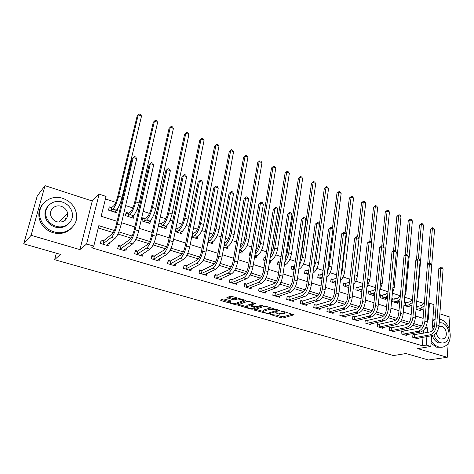 <?xml version="1.0" encoding="UTF-8"?>
<svg xmlns="http://www.w3.org/2000/svg" width="474" height="474" viewBox="0 0 474 474"><rect width="100%" height="100%" fill="white"/><g stroke="black" fill="none" stroke-linecap="round" stroke-linejoin="round"><path stroke-width="0.71" d="M270.133 314.422L281.355 317.882L282.966 318.007L294.022 314.807L282.391 311.116L281.165 311.051L282.978 311.797C284.684 312.342 285.241 312.828 284.643 313.255L283.458 313.634L275.601 312.751L277.349 313.504C279.05 314.037 279.607 314.517 279.026 314.932L277.871 315.299L270.133 314.422M442.971 339.224L443.208 338.744M224.83 299.141L223.177 299.023L220.451 300.078L221.062 300.587L233.978 304.29L235.608 304.409L245.739 300.765L245.159 300.255L231.958 296.404L230.269 296.291L226.862 297.607L233.095 299.758L234.76 299.87L236.449 299.242C238.155 298.507 244.217 300.19 242.51 300.913L235.768 303.36C234.109 304.059 228.16 302.424 229.807 301.719L231.022 301.257L230.429 300.753L224.83 299.141M23.7 243.832L37.233 195.987L45.024 185.672L31.112 235.305L23.7 243.832L60.518 254.402L54.617 259.699L393.467 355.553L405.987 353.539L428.455 359.991L447.249 357.301L417.677 348.627L430.795 346.453L426.239 345.096L422.334 345.759L91.713 247.784L93.769 246.119L86.594 243.986L99.131 194.133L106.069 196.426L101.158 216.268L117.108 221.328M31.112 235.305L79.916 249.614L86.594 243.986M254.147 309.729L254.645 310.221L268.622 313.883L279.399 310.553L266.258 306.411L264.587 306.293L254.147 309.729M250.669 309.078L237.456 304.972L247.624 301.346L249.3 301.464L255.415 303.579L251.078 305.078L251.641 305.564L256.908 306.725L261.358 305.238L262.916 305.665L252.292 309.196L250.669 309.078L250.799 308.307M447.249 357.301L448.203 343.135M449.168 328.701L449.95 317.088L439.872 313.818M422.334 345.759L423.009 337.287M423.329 333.228L423.566 330.254M419.97 327.51L412.706 325.265M407.984 323.801L400.506 321.491M395.784 320.027L388.088 317.645M383.359 316.182L375.438 313.729M370.704 312.265L362.551 309.741M357.817 308.278L349.421 305.683M344.687 304.213L336.042 301.541M331.308 300.072L322.409 297.322M317.669 295.853L308.509 293.021M303.769 291.551L294.336 288.636M289.602 287.167L279.885 284.163M275.151 282.7L265.144 279.601M260.416 278.137L250.106 274.944M245.384 273.486L234.76 270.198M230.044 268.74L219.101 265.351M214.39 263.894L203.115 260.404M198.41 258.952L186.797 255.356M182.099 253.904L170.125 250.195M165.444 248.749L153.102 244.928M148.427 243.482L135.706 239.542M131.049 238.102L117.931 234.043M113.286 232.61L98.26 227.958M414.448 334.875L412.949 334.419L412.706 337.292L418.21 338.946L418.275 338.158M402.87 331.367L401.348 330.905L401.087 333.797L406.686 335.485L406.757 334.662M391.091 327.807L389.545 327.333L389.261 330.248L394.966 331.96L395.043 331.107M379.111 324.18L377.529 323.701L377.233 326.633L383.033 328.375L383.122 327.481M366.912 320.483L365.306 319.997L364.986 322.954L370.893 324.726L370.988 323.795M354.499 316.727L352.863 316.235L352.526 319.203L358.534 321.011L358.64 320.039M341.861 312.905L340.196 312.396L339.834 315.394L345.955 317.23L346.073 316.211M328.997 309.007L327.297 308.497L326.918 311.513L333.145 313.385L333.281 312.313M315.891 305.043L314.161 304.515L313.758 307.555L320.104 309.463L320.252 308.337M302.542 301.002L300.783 300.469L300.356 303.526L306.82 305.469L306.98 304.284M288.95 296.884L287.155 296.345L286.699 299.426L293.288 301.405L293.465 300.155M275.092 292.695L273.267 292.138L272.787 295.243L279.5 297.263L279.696 295.942M260.978 288.417L259.112 287.854L258.608 290.983L265.446 293.039L265.671 291.634M246.587 284.062L244.691 283.488L244.157 286.64L251.131 288.737L251.374 287.244M231.922 279.624L229.985 279.038L229.422 282.214L236.532 284.347L236.804 282.759M216.962 275.098L214.989 274.499L214.402 277.699L221.648 279.879L221.956 278.173M201.711 270.476L199.696 269.872L199.08 273.095L206.468 275.317L206.818 273.486M186.152 265.772L184.102 265.15L183.45 268.397L190.992 270.666L191.377 268.687M170.279 260.967L168.187 260.333L167.5 263.603L175.196 265.92L175.635 263.769M154.086 256.061L151.947 255.415L151.23 258.715L159.08 261.073L159.584 258.733M137.555 251.06L135.374 250.396L134.622 253.726L142.633 256.132L143.207 253.554M120.68 245.953L118.453 245.277L117.665 248.631L125.847 251.09L126.505 248.228M103.451 240.733L101.175 240.045L100.346 243.423L108.706 245.935L109.47 242.735M423.478 303.378L416.729 301.162M412.019 299.615L404.666 297.204M392.235 299.266L397.473 298.259L400.364 295.782L392.632 293.252M388.064 291.753L380.569 289.288M375.544 287.641L368.292 285.259M362.8 283.452L355.79 281.153M349.806 279.186L343.063 276.976M336.576 274.843L330.105 272.716M323.09 270.417L316.905 268.385M309.35 265.902L303.461 263.971M295.343 261.304L289.762 259.468M281.058 256.612L275.803 254.888M271.59 253.501L270.885 253.27M266.495 251.83L261.571 250.213M257.358 248.826L256.037 248.394M251.641 246.954L247.067 245.449M242.848 244.063L240.887 243.423M236.485 241.977L232.278 240.596M228.053 239.204L225.428 238.345M221.026 236.899L217.199 235.643M212.968 234.251L209.65 233.167M205.248 231.715L201.817 230.589M197.581 229.197L193.546 227.876M189.138 226.43L186.122 225.434M181.886 224.048L177.104 222.478M172.69 221.026L170.107 220.179M165.87 218.787L160.307 216.962M155.899 215.51L153.766 214.811M149.523 213.418L143.154 211.327M138.746 209.881L137.081 209.33M132.839 207.938L125.628 205.574M121.22 204.122L120.046 203.737M115.804 202.345L105.447 198.944M416.812 306.619L416.291 306.447M420.592 309.789L420.521 310.677L416.054 309.238M405.412 302.922L404.186 302.525M409.252 306.091L409.175 307.022L403.937 305.333M393.817 299.159L392.288 298.667L392.022 301.494L397.633 303.307L397.722 302.335M382.026 295.338L380.468 294.834L380.178 297.684L385.889 299.521L385.99 298.513M370.022 291.445L368.44 290.929L368.132 293.803L373.945 295.669L374.051 294.621M357.811 287.481L356.205 286.96L355.873 289.851L361.786 291.753L361.905 290.657M345.386 283.452L343.745 282.919L343.395 285.828L348.823 287.582M332.73 279.352L331.065 278.807L330.692 281.74L335.527 283.292M319.855 275.169L318.155 274.624L317.764 277.574L321.976 278.931M306.737 270.921L305.007 270.358L304.592 273.326L308.165 274.482M293.382 266.584L291.617 266.015L291.178 269.007L294.081 269.943M279.773 262.175L277.983 261.589L277.515 264.605L279.725 265.316M265.57 257.566L264.083 257.086L263.597 260.119L265.084 260.599M270.559 260.7L270.31 262.282L269.499 262.021M250.669 252.731L249.928 252.494L249.413 255.551L250.154 255.788M256.535 256.073L256.25 257.755L254.568 257.21M242.238 251.344L241.93 253.14L239.334 252.304M227.674 246.516L227.324 248.435L223.793 247.298M212.832 241.574L212.441 243.642L207.926 242.184M192.343 233.901L195.223 232.355C196.953 230.962 198.286 228.29 199.21 224.338L214.639 146.039L216.796 144.066L217.975 144.529L218.982 146.045L203.707 224.504C202.315 230.447 200.312 234.452 197.694 236.526L197.261 238.748L191.733 236.964M176.956 228.829L175.854 228.468M182.283 231.33L181.785 233.759L175.19 231.638M161.089 223.681L158.997 222.999L158.298 226.199L165.995 228.675L166.57 225.98M144.902 218.431L142.763 217.738L142.034 220.955L149.885 223.485L150.56 220.434M128.377 213.069L126.197 212.364L125.432 215.605L133.443 218.188L134.053 214.912M111.514 207.6L109.287 206.877L108.487 210.148L116.663 212.779L117.445 209.526L117.084 209.407M65.69 217.975L65.216 219.746M56.341 253.199L54.617 259.699M79.916 249.614L92.264 201.006L45.024 185.672M92.264 201.006L99.131 194.133M428.715 303.348L429.491 303.164L433.947 304.634L431.962 330.982M435.582 312.425L433.414 311.72M114.382 230.506L98.829 225.671L93.769 246.119M427.216 332.487L427.572 327.889L425.711 327.315M421.362 325.958L413.731 323.588M409.37 322.231L401.531 319.796M397.159 318.433L389.113 315.933M384.728 314.57L376.457 311.999M372.066 310.63L363.57 307.987M359.168 306.619L350.44 303.905M346.026 302.536L337.055 299.746M332.635 298.371L323.416 295.503M318.99 294.129L309.516 291.184M305.078 289.804L295.338 286.776M290.894 285.389L280.881 282.279M276.431 280.892L266.139 277.693M261.678 276.306L251.096 273.018M246.634 271.632L235.744 268.243M231.276 266.856L220.078 263.372M215.605 261.98L204.087 258.401M199.613 257.009L187.763 253.323M183.278 251.931L171.084 248.139M166.605 246.747L154.05 242.842M149.571 241.45L136.648 237.433M132.163 236.034L118.861 231.899M426.239 345.096L426.902 336.57M431.607 335.705L430.795 346.453M427.441 319.719L428.188 319.962L429.491 303.164M121.569 222.744L134.829 226.945M139.291 228.361L152.178 232.444M156.633 233.86L169.153 237.829M173.608 239.24L185.772 243.097M190.228 244.513L202.048 248.258M206.498 249.674L217.993 253.312M222.436 254.722L233.611 258.265M238.055 259.675L248.915 263.117M253.353 264.528L263.917 267.875M268.349 269.279L278.623 272.538M283.043 273.942L293.039 277.106M297.453 278.511L307.176 281.592M311.584 282.99L321.046 285.988M325.448 287.386L334.65 290.301M339.046 291.694L348.005 294.538M352.383 295.924L361.105 298.691M365.478 300.078L373.962 302.768M378.329 304.148L386.588 306.773M390.943 308.147L398.99 310.701M403.327 312.076L411.159 314.558M415.491 315.933L423.122 318.35M425.089 328.387L427.572 327.889M134.189 214.959L133.472 215.534M117.445 209.526L115.306 211.398M45.765 214.556L45.812 216.594M279.115 314.321L279.429 313.539M284.738 312.621L285.028 311.886M277.071 315.435L283.138 316.833L292.582 314.084M277.266 310.073L278.019 309.842M255.593 309.255L263.23 311.448M266.666 313.184L267.798 313.273L277.172 310.363L276.857 310.014L269.99 309.184L263.431 311.294C262.839 311.714 263.414 312.206 265.156 312.751L266.666 313.184M271.104 307.822L270.18 307.976L269.99 309.184M263.52 310.725L263.834 310.014L270.18 307.976M246.587 306.66L238.908 304.45M254.135 302.874L251.244 304.077M256.173 306.773L255.042 307.152L255.136 306.577M246.841 306.53L246.699 306.589C245.111 307.282 250.876 308.841 252.571 308.183L255.006 307.359L254.449 306.879L249.194 305.724L246.841 306.53L247.037 305.333L246.806 305.931M247.037 305.333L249.395 304.515L251.149 304.664M229.884 300.599L229.92 301.067M242.605 300.338L242.866 299.586M237.107 297.903L236.662 298.016L236.449 299.242M228.255 297.068L233.309 298.537L234.968 298.65L236.662 298.016M242.741 300.7L244.495 300.06M221.838 299.544L229.683 301.796M416.273 306.648L420.551 305.777C422.31 305.22 423.626 303.68 424.497 301.15M424.123 305.843L420.32 308.586L416.575 309.409M419.052 310.203L422.589 309.321L420.32 308.586M427.661 264.32L430.463 229.333L432.555 227.733L433.426 228.071L434.551 229.475L428.905 300.883M434.551 229.475L432.365 228.634L429.651 262.922M423.886 308.811L422.589 309.321M432.555 227.733L432.365 228.634L430.463 229.333M417.138 306.601L416.907 309.392M416.717 338.495L432.223 335.586L429.894 334.875L414.205 337.743M412.907 334.922L430.119 331.93C432.608 331.101 434.113 328.879 434.634 325.253L438.835 268.645L441.033 267.022L441.934 267.348L443.113 268.859L439.019 325.573C438.243 331.03 435.979 334.366 432.223 335.586M443.113 268.859L440.85 268.047L436.69 324.838C435.908 330.301 433.639 333.643 429.894 334.875M441.033 267.022L440.85 268.047L438.835 268.645M414.78 334.863L414.543 337.731M404.144 302.999L409.109 302.051C410.466 301.654 411.604 300.528 412.528 298.685M412.19 302.637L408.861 304.877L405.163 305.73M407.676 306.542L411.171 305.623L408.861 304.877M416.48 259.734L419.454 225.085L421.552 223.467L422.441 223.811L423.555 225.221L417.665 295.687L416.895 299.201M423.555 225.221L421.333 224.362L418.412 258.869M411.953 305.357L411.171 305.623M421.552 223.467L421.333 224.362L419.454 225.085M405.744 302.898L405.489 305.712M400.032 299.337L397.206 301.108L393.55 301.991M396.11 302.815L399.552 301.867L397.206 301.108M405.116 255.059L408.256 220.766L410.366 219.13L411.266 219.48L412.38 220.896L406.034 291.818L404.713 296.671M412.38 220.896L410.123 220.025L406.97 254.745M410.366 219.13L410.123 220.025L408.256 220.766M394.149 299.141L393.876 301.968M380.409 295.45L385.635 294.401L387.981 292.636M387.655 295.936L385.35 297.269L381.736 298.182M384.343 299.023L387.442 298.122M393.562 250.373L396.874 216.369L398.984 214.716L399.902 215.072L401.01 216.499L394.196 287.878L392.318 293.833M401.01 216.499L398.717 215.611L395.322 250.693M398.984 214.716L398.717 215.611L396.874 216.369M382.352 295.314L382.068 298.164M405.169 335.029L420.485 331.996L418.115 331.267L402.616 334.259M401.3 331.421L418.358 328.304C420.823 327.451 422.328 325.2 422.867 321.55L427.43 264.551L429.628 262.91L430.546 263.242L431.725 264.765L427.27 321.87C426.464 327.362 424.206 330.739 420.485 331.996M431.725 264.765L429.42 263.935L424.9 321.117C424.088 326.622 421.824 330.005 418.115 331.267M429.628 262.91L429.42 263.935L427.43 264.551M403.202 331.362L402.947 334.247M393.42 331.498L408.541 328.34L406.129 327.599L390.819 330.716M389.492 327.866L391.429 327.795L406.39 324.613C408.825 323.736 410.324 321.461 410.887 317.781L415.822 260.392L418.027 258.727L418.963 259.065L420.136 260.599L415.313 318.095C414.472 323.635 412.22 327.048 408.541 328.34M420.136 260.599L417.79 259.752L412.895 317.331C412.048 322.877 409.797 326.302 406.129 327.599M418.027 258.727L417.79 259.752L415.822 260.392M391.429 327.795L391.151 330.704M381.463 327.901L396.382 324.613L393.924 323.861L378.815 327.107M377.476 324.246L379.443 324.163L394.208 320.851C396.614 319.956 398.107 317.651 398.687 313.942L404.008 256.156L406.218 254.473L407.172 254.816L408.339 256.357L403.131 314.256C402.266 319.837 400.015 323.286 396.382 324.613M408.339 256.357L405.957 255.498L400.672 313.48C399.795 319.067 397.55 322.527 393.924 323.861M406.218 254.473L405.957 255.498L404.008 256.156M379.443 324.163L379.147 327.096M368.375 291.569L373.589 290.479L375.372 289.306M375.047 292.44L369.72 294.313M372.368 295.166L374.839 294.395M381.783 245.805L385.297 211.902L387.412 210.231L388.348 210.592L389.45 212.026L382.157 283.873L379.698 290.793M389.45 212.026L387.116 211.12L383.454 246.758M387.412 210.231L387.116 211.12L385.297 211.902M370.354 291.421L370.046 294.289M369.293 324.246L383.999 320.821L381.499 320.057L366.598 323.434M365.247 320.56L367.243 320.471L381.801 317.023C384.177 316.105 385.67 313.776 386.269 310.037L391.986 251.842L394.202 250.142L395.174 250.491L396.335 252.038L390.73 310.346C389.829 315.968 387.584 319.458 383.999 320.821M396.335 252.038L393.906 251.167L388.224 309.552C387.317 315.186 385.072 318.688 381.499 320.057M394.202 250.142L393.906 251.167L391.986 251.842M367.243 320.471L366.929 323.422M431.233 340.628C433.195 343.863 435.647 345.955 438.586 346.891C441.258 347.643 443.682 347.241 445.85 345.676C453.896 340.368 450.11 321.929 440.553 319.429L439.487 319.156M431.026 343.354L436.661 347.205L441.383 347.258M442.515 342.98L438.865 343.004C435.796 341.92 433.615 339.443 432.312 335.568M433.977 334.911C435.239 338.969 437.461 341.564 440.642 342.702C442.598 343.259 444.369 342.957 445.951 341.795C451.692 337.921 448.925 324.654 442.046 322.877L439.232 322.64M436.341 332.754C436.886 336.042 438.403 338.175 440.897 339.147L444.357 338.543C448.025 336.03 446.224 327.504 441.804 326.373L438.912 326.58M442.035 339.331L442.349 338.898M434.421 326.627L433.799 328.452M432.158 328.346L434.705 324.257M435.061 319.452L432.78 320.074M435.061 319.517L432.721 320.904M53.835 231.804C66.319 235.922 78.945 225.357 76.421 213.49C74.815 206.166 70.288 201.13 62.835 198.393C49.983 193.7 36.196 205.449 40.249 218.283C42.382 224.972 46.914 229.475 53.835 231.804M42.719 204.199C39.123 208.536 38.033 213.549 39.449 219.237C41.57 225.897 46.079 230.382 52.975 232.693C60.299 234.565 66.437 233.089 71.39 228.267M68.677 223.639C65.074 227.319 60.554 228.456 55.114 227.058C50.072 225.34 46.813 222.045 45.326 217.163C44.349 212.98 45.231 209.33 47.957 206.226M55.914 226.217C64.968 229.25 74.199 221.512 72.232 212.838C71.011 207.6 67.741 204.016 62.408 202.078C53.159 198.742 43.324 207.097 46.091 216.28C47.578 221.18 50.854 224.492 55.914 226.217M61.265 206.326C55.328 204.211 49.059 209.52 50.742 215.38C51.678 218.579 53.787 220.742 57.076 221.879C64.191 222.792 67.699 219.889 67.598 213.164C66.781 209.828 64.671 207.553 61.265 206.326M65.394 220.167L64.814 218.887M67.474 216.76L67.018 213.78M356.128 287.617L358.137 287.457L362.533 285.804M362.201 288.826L357.485 290.372M360.181 291.237L362 290.627M369.791 241.343L373.524 207.357L375.645 205.663L376.593 206.03L377.689 207.47L369.898 279.796L366.835 287.599M377.689 207.47L375.313 206.551L371.367 242.759M375.645 205.663L375.313 206.551L373.524 207.357M358.137 287.457L357.811 290.343M343.662 283.6L345.712 283.422L349.462 282.137M349.113 285.093L345.036 286.361M347.78 287.244L348.911 286.817M357.568 236.941L361.544 202.736L363.671 201.023L364.636 201.397L365.727 202.842L357.42 275.643C356.952 279.067 355.725 281.935 353.734 284.252M365.727 202.842L363.309 201.906L354.653 276.306M363.671 201.023L363.309 201.906L361.544 202.736M345.712 283.422L345.362 286.332M330.976 279.506L333.056 279.322L336.149 278.274M335.782 281.224L332.363 282.279M335.159 283.179L335.568 282.966M345.113 232.61L349.356 198.031L351.483 196.295L352.466 196.68L353.557 198.132L344.716 271.418C344.13 275.329 342.684 278.445 340.379 280.762M353.557 198.132L351.098 197.178L342.145 270.559L341.126 274.653M351.483 196.295L351.098 197.178L349.356 198.031M333.056 279.322L332.689 282.249M318.06 275.341L322.587 274.28M322.196 277.243L319.464 278.12M332.393 228.468L336.955 193.244L339.088 191.49L340.083 191.875L341.167 193.339L331.776 267.111C331.048 271.561 329.383 274.896 326.77 277.124M341.167 193.339L338.661 192.367L329.163 266.24L327.439 271.952M339.088 191.49L338.661 192.367L336.955 193.244M320.175 275.139L319.784 278.09M304.906 271.104L308.746 270.251M308.337 273.231L306.322 273.889M319.44 224.261L324.329 188.374L326.468 186.596L327.481 186.987L328.559 188.456L318.599 262.726C317.699 267.774 315.797 271.306 312.905 273.32M328.559 188.456L326.011 187.467L315.933 261.844L313.51 268.882M326.468 186.596L326.011 187.467L324.329 188.374M307.057 270.885L306.642 273.853M356.904 320.525L371.391 316.958L368.843 316.182L354.161 319.701M352.798 316.816L354.83 316.709L369.163 313.13C371.509 312.182 372.997 309.824 373.619 306.056L379.751 247.458L381.973 245.733L382.956 246.089L384.112 247.647L378.104 306.358C377.168 312.028 374.928 315.56 371.391 316.958M384.112 247.647L381.641 246.758L375.544 305.552C374.608 311.228 372.368 314.772 368.843 316.182M381.973 245.733L381.641 246.758L379.751 247.458M354.83 316.709L354.493 319.683M344.296 316.733L358.545 313.03L355.95 312.23L341.505 315.897M340.125 313L342.192 312.887L356.294 309.161C358.611 308.183 360.086 305.801 360.738 302.003L367.291 242.99L369.519 241.248L370.52 241.61L371.669 243.174L365.235 302.299C364.263 308.017 362.035 311.59 358.545 313.03M371.669 243.174L369.157 242.267L362.634 301.482C361.656 307.205 359.428 310.784 355.95 312.23M369.519 241.248L369.157 242.267L367.291 242.99M342.192 312.887L341.831 315.88M331.456 312.876L345.463 309.018L342.815 308.213L328.612 312.022M327.22 309.113L329.323 308.989L343.188 305.114C345.463 304.112 346.938 301.701 347.608 297.873L354.605 238.44L356.833 236.674L357.858 237.047L359.002 238.618L352.129 298.17C351.121 303.923 348.9 307.543 345.463 309.018M359.002 238.618L356.442 237.693L349.474 297.328C348.461 303.099 346.239 306.725 342.815 308.213M356.833 236.674L356.442 237.693L354.605 238.44M329.323 308.989L328.944 312.005M318.386 308.947L332.132 304.936L329.436 304.112L315.488 308.076M314.078 305.161L316.217 305.019L329.827 300.996C332.067 299.965 333.536 297.524 334.235 293.667L341.683 233.806L343.917 232.023L344.959 232.396L346.097 233.978L338.768 293.951C337.725 299.758 335.515 303.419 332.132 304.936M346.097 233.978L343.49 233.036L336.066 293.104C335.017 298.916 332.801 302.584 329.436 304.112M343.917 232.023L343.49 233.036L341.683 233.806M316.217 305.019L315.814 308.059M305.066 304.942L318.546 300.777L315.797 299.935L302.116 304.059M300.694 301.132L302.868 300.978L316.217 296.795C318.415 295.74 319.879 293.264 320.602 289.377L328.523 229.09L330.763 227.277L331.824 227.662L332.955 229.25L325.152 289.661C324.074 295.509 321.87 299.218 318.546 300.777M332.955 229.25L330.295 228.296L322.397 288.79C321.307 294.65 319.109 298.365 315.797 299.935M330.763 227.277L330.295 228.296L328.523 229.09M302.868 300.978L302.442 304.035M291.504 266.791L294.632 266.181M294.194 269.179L292.944 269.576M299.947 261.15L300.789 258.046L311.477 183.414L313.616 181.613L314.653 182.016L315.725 183.491L305.179 258.259C304.083 263.888 301.985 267.555 298.887 269.279L298.774 269.321M315.725 183.491L313.13 182.484L302.459 257.358L299.313 265.57M313.616 181.613L313.13 182.484L311.477 183.414M293.696 266.554L293.264 269.54M291.504 300.866L304.699 296.54L301.897 295.681L288.494 299.965M287.054 297.026L289.27 296.86L302.341 292.511C304.498 291.427 305.955 288.927 306.708 285.004L315.115 224.279L317.355 222.448L318.439 222.839L319.559 224.433L311.276 285.283C310.15 291.184 307.958 294.935 304.699 296.54M319.559 224.433L316.851 223.461L308.467 284.394C307.336 290.307 305.143 294.064 301.897 295.681M317.355 222.448L316.851 223.461L315.115 224.279M289.27 296.86L288.82 299.941M277.859 262.395L280.223 262.081M279.761 265.096L279.31 265.185M285.389 258.383L287.096 253.501L298.395 178.366L299.894 176.926L300.54 176.541L301.594 176.95L302.655 178.431L291.498 253.709C290.372 259.379 288.281 263.094 285.241 264.859L284.359 265.221M302.655 178.431L300.012 177.406L288.737 252.79C288.109 256.47 286.811 259.556 284.838 262.057M300.54 176.541L300.012 177.406L298.395 178.366M280.093 262.14L279.63 265.15M277.681 296.712L290.58 292.215L287.724 291.338L274.618 295.794M273.16 292.849L275.412 292.665L288.198 288.151C290.313 287.037 291.759 284.501 292.535 280.549L301.452 219.379L303.698 217.525L304.8 217.922L305.914 219.527L297.127 280.821C295.96 286.764 293.779 290.568 290.58 292.215M305.914 219.527L303.159 218.538L294.259 279.915C293.086 285.875 290.912 289.679 287.724 291.338M303.698 217.525L303.159 218.538L301.452 219.379M275.412 292.665L274.938 295.77M263.953 257.915L265.547 257.72M270.607 255.024L273.142 248.874L285.075 173.223L286.586 171.772L287.22 171.375L288.293 171.795L289.347 173.283L277.563 249.075C276.395 254.787 274.322 258.549 271.341 260.362L269.641 261.097M289.347 173.283L286.657 172.24L274.742 248.139C273.948 252.464 272.39 255.865 270.079 258.342M287.22 171.375L285.075 173.223M263.597 292.482L276.188 287.807L273.273 286.918L260.475 291.546M258.994 288.589L261.293 288.393L273.771 283.701C275.844 282.551 277.284 279.986 278.09 276.004L287.528 214.39L289.774 212.512L290.9 212.915L292.008 214.526L282.694 276.265C281.485 282.267 279.316 286.112 276.188 287.807M292.008 214.526L289.193 213.513L279.773 275.347C278.558 281.355 276.395 285.212 273.273 286.918M289.774 212.512L289.193 213.513L287.528 214.39M261.293 288.393L260.795 291.516M249.78 253.353L250.58 253.252M255.557 251.273C257.186 249.656 258.312 247.286 258.923 244.151L271.507 167.986L273.652 166.119L274.748 166.54L275.797 168.033L263.36 244.347C262.152 250.106 260.084 253.916 257.169 255.776L254.609 256.955M275.797 168.033L273.054 166.972L260.487 243.393C259.468 248.459 257.655 252.132 255.036 254.408M273.652 166.119L271.507 167.986M249.241 288.168L261.512 283.31L258.537 282.403L246.059 287.214M244.56 284.252L246.907 284.033L259.065 279.162C261.091 277.983 262.519 275.382 263.354 271.365L273.332 209.301L275.59 207.393L276.733 207.808L277.829 209.431L267.976 271.626C266.726 277.675 264.569 281.568 261.512 283.31M277.829 209.431L274.961 208.4L264.996 270.684C263.74 276.745 261.583 280.649 258.537 282.403M275.59 207.393L274.961 208.4L273.332 209.301M246.907 284.033L246.373 287.185M240.241 247.114L240.348 247.061C242.232 245.769 243.595 243.198 244.43 239.34L257.684 162.653L259.835 160.757L260.955 161.19L261.992 162.695L248.88 239.53C247.629 245.336 245.579 249.194 242.729 251.102L240.04 252.529M261.992 162.695L259.195 161.61L245.953 238.558C244.691 244.371 242.641 248.234 239.808 250.159L239.702 250.213M259.835 160.757L257.684 162.653M234.606 283.772L246.533 278.73L243.506 277.8L231.365 282.794M229.843 279.832L232.236 279.589L244.063 274.535C246.036 273.32 247.458 270.69 248.323 266.637L258.863 204.11L261.121 202.179L262.288 202.599L263.378 204.235L252.962 266.892C251.664 272.988 249.52 276.935 246.533 278.73M263.378 204.235L260.451 203.18L249.922 265.932C248.613 272.04 246.474 275.992 243.506 277.8M261.121 202.179L260.451 203.18L258.863 204.11M232.236 279.589L231.679 282.765M224.617 242.777L225.6 242.255C227.437 240.928 228.788 238.327 229.653 234.44L243.606 157.22L245.757 155.3L246.895 155.739L247.926 157.249L234.12 234.618C232.823 240.472 230.785 244.377 228.012 246.338L225.399 247.813M247.926 157.249L245.082 156.147L231.128 233.629C229.825 239.489 227.793 243.399 225.032 245.372L224.048 245.893M245.757 155.3L243.606 157.22M219.687 279.287L231.259 274.049L228.166 273.101L216.375 278.291M214.841 275.323L217.276 275.062L228.752 269.813C230.678 268.562 232.088 265.896 232.983 261.814L244.11 198.819L246.367 196.864L247.558 197.297L248.637 198.932L237.64 262.057C236.295 268.207 234.168 272.206 231.259 274.049M248.637 198.932L245.656 197.859L234.535 261.079C233.184 267.241 231.063 271.247 228.166 273.101M246.367 196.864L244.11 198.819M217.276 275.062L216.689 278.262M208.643 238.446L210.563 237.356C212.346 235.993 213.685 233.356 214.58 229.44L229.262 151.68L231.413 149.737L232.574 150.187L233.593 151.704L219.065 229.612C217.72 235.507 215.7 239.465 213.004 241.479L210.48 243.008M233.593 151.704L230.69 150.578L216.014 228.598C214.663 234.506 212.648 238.469 209.964 240.496L208.045 241.574M231.413 149.737L229.262 151.68M195.395 238.149L195.454 237.853M218.982 146.045L216.026 144.902L200.597 223.467C199.198 229.422 197.196 233.439 194.595 235.519L191.887 237.018M195.258 238.102L197.694 236.526L194.595 235.519M216.796 144.066L214.639 146.039M192.817 233.824L192.189 236.97M179.972 233.178L180.055 232.758M175.736 229.037L177.258 228.776L179.581 227.259C181.252 225.825 182.573 223.118 183.533 219.136L199.732 140.286L201.888 138.29L203.091 138.758L204.093 140.286L188.042 219.29C186.602 225.286 184.617 229.345 182.081 231.472L179.741 233.101M204.093 140.286L201.077 139.119L184.872 218.236C183.42 224.238 181.435 228.308 178.917 230.447L176.298 231.993M201.888 138.29L199.732 140.286M177.258 228.776L176.601 231.946M164.235 228.107L164.359 227.544M158.754 224.101L161.391 223.627L163.619 222.057C165.236 220.582 166.54 217.839 167.535 213.827L184.54 134.42L186.697 132.4L187.923 132.874L188.913 134.409L172.056 213.97C170.569 220.019 168.596 224.131 166.149 226.311L163.909 228.006M188.913 134.409L185.838 133.218L168.821 212.897C167.322 218.947 165.355 223.076 162.926 225.269L160.402 226.874M186.697 132.4L184.54 134.42M161.391 223.627L160.698 226.821M204.466 274.713L215.67 269.273L212.518 268.308L201.094 273.699M199.536 270.731L202.019 270.447L213.134 264.996C215 263.71 216.399 261.008 217.329 256.89L229.061 193.422L231.324 191.443L232.538 191.881L233.605 193.528L221.998 257.127C220.611 263.325 218.496 267.377 215.67 269.273M233.605 193.528L230.56 192.432L218.834 256.126C217.43 262.341 215.326 266.4 212.518 268.308M231.324 191.443L229.061 193.422M202.019 270.447L201.403 273.664M188.948 270.05L199.761 264.403L196.538 263.42L185.506 269.019M183.918 266.044L186.46 265.73L197.19 260.078C199.003 258.757 200.389 256.019 201.355 251.86L213.709 187.917L215.972 185.909L217.211 186.359L218.271 188.012L206.036 252.091C204.596 258.348 202.505 262.448 199.761 264.403M218.271 188.012L215.166 186.898L202.807 251.072C201.355 257.335 199.264 261.452 196.538 263.42M215.972 185.909L213.709 187.917M186.46 265.73L185.814 268.977M173.425 264.99L173.348 265.363M173.111 265.292L183.521 259.432L180.227 258.425L169.603 264.237M167.992 261.263L170.587 260.925L180.914 255.053C182.668 253.697 184.042 250.924 185.038 246.729L198.043 182.3L200.312 180.268L201.574 180.724L202.623 182.389L189.742 246.948C188.243 253.258 186.169 257.418 183.521 259.432M202.623 182.389L199.453 181.246L186.442 245.911C184.931 252.227 182.863 256.398 180.227 258.425M200.312 180.268L198.043 182.3M170.587 260.925L169.905 264.196M157.398 260.03L157.291 260.534M156.953 260.433L166.931 254.348L163.577 253.323L153.375 259.361M151.733 256.393L154.388 256.019L164.294 249.928C165.983 248.53 167.346 245.716 168.383 241.491L182.063 176.571L184.327 174.503L185.618 174.971L186.649 176.642L173.099 241.699C171.547 248.068 169.491 252.281 166.931 254.348M186.649 176.642L183.42 175.481L169.728 240.638C168.163 247.013 166.113 251.244 163.577 253.323M184.327 174.503L182.063 176.571M154.388 256.019L153.671 259.319M148.184 222.94L148.35 222.193M142.502 218.887L145.192 218.372L147.325 216.748C148.883 215.237 150.175 212.453 151.206 208.406L169.04 128.442L170.296 127.204L152.438 207.446C150.886 213.549 148.943 217.732 146.602 219.983L144.173 221.642M147.758 222.798L149.897 221.05L146.602 219.983M173.431 128.418L170.296 127.204L171.203 126.392L172.453 126.872L173.431 128.418L155.745 208.542C154.204 214.639 152.255 218.81 149.897 221.05M145.192 218.372L144.469 221.589M141.051 254.953L140.902 255.61M140.464 255.48L149.997 249.164L146.567 248.115L136.808 254.384M135.143 251.421L137.851 251.013L147.319 244.691C148.943 243.251 150.294 240.401 151.366 236.135L165.746 170.723L168.015 168.626L169.331 169.1L170.35 170.782L156.094 236.336C154.488 242.759 152.456 247.037 149.997 249.164M170.35 170.782L167.049 169.597L152.652 235.252C151.034 241.687 149.002 245.97 146.567 248.115M168.015 168.626L165.746 170.723M137.851 251.013L137.105 254.337M131.808 217.661L132.033 216.701M125.912 213.567L128.667 213.016L130.706 211.333C132.199 209.775 133.472 206.96 134.539 202.878L153.238 122.339L154.441 121.066L135.718 201.883C134.112 208.039 132.187 212.275 129.941 214.592L127.619 216.31M131.274 217.489L133.301 215.682L129.941 214.592M157.635 122.304L154.441 121.066L155.401 120.26L156.675 120.757L157.635 122.304L139.089 203.002C137.496 209.147 135.564 213.377 133.301 215.682M128.667 213.016L127.909 216.251M124.372 249.733L124.176 250.586M123.631 250.42L132.69 243.867L129.189 242.795L119.898 249.3M118.198 246.35L120.971 245.905L129.983 239.34C131.535 237.859 132.868 234.968 133.982 230.666L149.091 164.751L151.354 162.623L152.699 163.109L153.706 164.798L138.722 230.862C137.057 237.338 135.049 241.675 132.69 243.867M153.706 164.798L150.335 163.589L135.203 229.748C133.526 236.242 131.523 240.585 129.189 242.795M151.354 162.623L149.091 164.751M120.971 245.905L120.189 249.253M115.093 212.275L115.389 211.048M108.979 208.139L111.799 207.541L113.73 205.799C115.158 204.205 116.42 201.343 117.522 197.231L137.116 116.118L138.266 114.809L118.642 196.2C116.977 202.41 115.075 206.705 112.936 209.087L110.72 210.865M114.447 212.068L116.367 210.195L112.936 209.087M141.53 116.071L138.266 114.809L139.279 114.009L140.577 114.518L141.53 116.071L122.085 197.35C120.432 203.542 118.53 207.825 116.367 210.195M111.799 207.541L111.005 210.806M107.361 244.365L107.1 245.455M106.443 245.254L115.01 238.452L111.431 237.356L102.627 244.11M100.897 241.171L103.741 240.685L112.261 233.878C113.742 232.349 115.064 229.416 116.213 225.079L132.08 158.648L133.265 157.451L117.374 224.125C115.638 230.672 113.653 235.08 111.431 237.356M136.708 158.689L133.265 157.451L134.343 156.491L135.718 156.989L136.708 158.689L120.971 225.263C119.247 231.798 117.262 236.194 115.01 238.452M103.741 240.685L102.917 244.063M270.506 314.386L270.447 314.754M281.586 310.991L281.532 311.377M275.975 312.716L275.915 313.089M277.42 313.024L277.349 313.504M283.049 311.305L282.978 311.797M293.969 314.546L293.927 314.843M283.138 316.833L282.966 318.007M281.526 316.715L281.355 317.882M268.758 312.97L268.622 313.883M267.081 313.273L267.004 313.764M254.751 309.534L254.645 310.221M276.929 309.522L276.857 310.014M275.388 309.072L275.317 309.563M263.834 310.014L263.651 311.205M238.161 304.717L238.037 305.457M251.333 303.846L251.131 305.055M252.452 308.213L252.292 309.196M254.526 306.4L254.449 306.879M251.042 304.634L250.841 305.837M249.395 304.515L249.194 305.724M230.086 300.658L229.908 301.677M234.968 298.65L234.76 299.87M233.309 298.537L233.095 299.758M227.609 297.317L227.467 298.128M235.785 303.354L235.608 304.409M234.115 303.502L233.978 304.29M221.204 299.787L221.062 300.587M439.019 325.573L436.69 324.838M417.665 295.687L417.203 295.533M406.034 291.818L405.175 291.528M387.459 297.95L385.35 297.269M394.196 287.878L392.928 287.457M427.27 321.87L424.9 321.117M415.313 318.095L412.895 317.331M403.131 314.256L400.672 313.48M374.893 293.886L373.281 293.365M382.157 283.873L380.462 283.31M390.73 310.346L388.224 309.552M362.1 289.738L361.004 289.389M369.898 279.796L367.765 279.085M349.065 285.52L348.503 285.342M357.42 275.643L354.896 274.802M344.716 271.418L342.145 270.559M331.776 267.111L329.163 266.24M318.599 262.726L315.933 261.844M378.104 306.358L375.544 305.552M365.235 302.299L362.634 301.482M352.129 298.17L349.474 297.328M338.768 293.951L336.066 293.104M325.152 289.661L322.397 288.79M305.179 258.259L302.459 257.358M311.276 285.283L308.467 284.394M285.241 264.859L284.453 264.605M291.498 253.709L288.737 252.79M297.127 280.821L294.259 279.915M271.341 260.362L269.836 259.876M277.563 249.075L274.742 248.139M282.694 276.265L279.773 275.347M257.169 255.776L254.929 255.048M263.36 244.347L260.487 243.393M267.976 271.626L264.996 270.684M242.729 251.102L239.808 250.159M248.88 239.53L245.953 238.558M252.962 266.892L249.922 265.932M228.012 246.338L225.032 245.372M234.12 234.618L231.128 233.629M237.64 262.057L234.535 261.079M213.004 241.479L209.964 240.496M219.065 229.612L216.014 228.598M203.707 224.504L200.597 223.467M182.081 231.472L178.917 230.447M188.042 219.29L184.872 218.236M166.149 226.311L162.926 225.269M172.056 213.97L168.821 212.897M221.998 257.127L218.834 256.126M206.036 252.091L202.807 251.072M189.742 246.948L186.442 245.911M173.099 241.699L169.728 240.638M155.745 208.542L152.438 207.446M156.094 236.336L152.652 235.252M139.089 203.002L135.718 201.883M138.722 230.862L135.203 229.748M122.085 197.35L118.642 196.2M120.971 225.263L117.374 224.125M277.331 309.641L277.249 310.197M263.621 310.103L263.431 311.294M251.279 303.87L251.078 305.078M246.895 305.392L246.699 306.589M229.997 300.629L229.807 301.719M59.013 222.253L67.598 213.164M45.326 217.163L46.091 216.28M40.249 218.283L39.449 219.237"/></g></svg>
